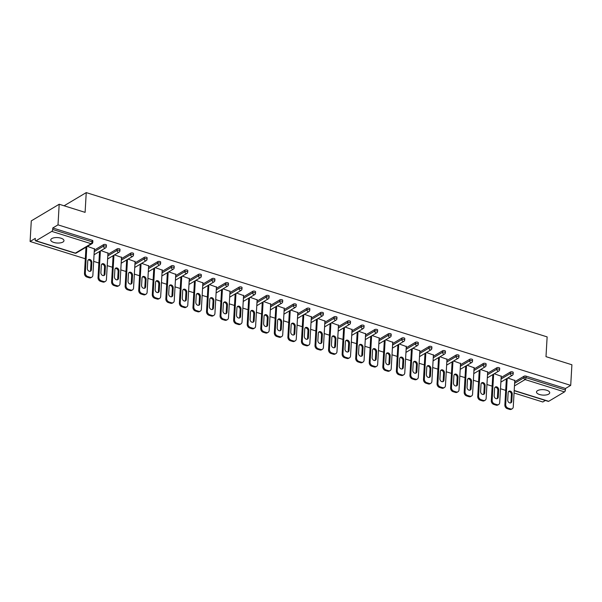 <?xml version="1.0" encoding="UTF-8"?>
<svg xmlns="http://www.w3.org/2000/svg" width="602" height="602" viewBox="0 0 602 602"><rect width="100%" height="100%" fill="white"/><g stroke="black" fill="none" stroke-linecap="round" stroke-linejoin="round"><path stroke-width="0.9" d="M53.789 242.433A6.622 2.724 -176.7 0 0 60.456 242.869A6.622 2.724 -176.7 0 0 63.97 240.687A6.622 2.724 -176.7 0 0 60.93 238.181A6.622 2.724 -176.7 0 0 54.255 237.745A6.622 2.724 -176.7 0 0 50.749 239.927A6.622 2.724 -176.7 0 0 53.789 242.433M539.543 394.513A6.622 2.724 -176.7 0 0 546.217 394.942A6.622 2.724 -176.7 0 0 549.724 392.767A6.622 2.724 -176.7 0 0 546.691 390.254A6.622 2.724 -176.7 0 0 540.017 389.825A6.622 2.724 -176.7 0 0 536.51 392A6.622 2.724 -176.7 0 0 539.543 394.513M30.1 241.485L35.315 238.369L35.232 239.882A1.55 0.737 -72.6 0 0 35.608 240.86A1.55 0.737 -72.6 0 0 35.985 240.792L51.78 231.386A1.55 0.737 -72.6 0 0 52.698 229.475L52.788 227.97L58.003 224.862L59.192 204.251L31.289 220.874L30.1 241.485L85.318 258.77M93.671 261.381L98.879 263.014M107.231 265.632L112.439 267.258M120.791 269.877L125.999 271.502M134.351 274.121L139.559 275.746M147.919 278.365L153.119 279.998M161.479 282.609L166.679 284.242M175.039 286.861L180.239 288.486M188.599 291.105L193.799 292.73M202.159 295.349L207.366 296.974M215.719 299.593L220.926 301.226M229.279 303.837L234.487 305.47M242.839 308.089L248.047 309.714M256.399 312.333L261.607 313.958M269.967 316.577L275.167 318.202M283.527 320.821L288.727 322.454M297.087 325.065L302.287 326.698M310.647 329.317L315.854 330.942M324.207 333.561L329.414 335.186M337.767 337.805L342.974 339.43M351.327 342.049L356.534 343.682M364.887 346.293L370.095 347.926M378.455 350.537L383.655 352.17M392.015 354.789L397.215 356.414M405.575 359.033L410.775 360.658M419.135 363.277L424.335 364.91M432.695 367.521L437.902 369.154M446.255 371.765L451.462 373.398M459.815 376.017L465.022 377.642M473.375 380.261L478.582 381.886M486.935 384.505L492.143 386.138M500.503 388.749L505.703 390.382M514.063 392.993L542.808 401.993L545.389 400.458M59.192 204.251L85.1 212.363L86.236 192.602L64.098 205.786M86.236 192.602L547.135 336.894L545.991 356.655L571.9 364.767L570.711 385.378L565.496 388.486L526.118 376.152L526.028 377.657L565.406 389.991L565.496 388.486M565.406 389.991A1.55 0.737 107.4 0 1 564.488 391.902L548.693 401.308A1.55 0.737 107.4 0 1 548.309 401.376L514.191 390.698M58.003 224.862L570.711 385.378M507.825 377.988L514.778 380.494M52.788 227.97L92.166 240.296A1.55 0.64 3.3 0 1 92.881 240.883L92.791 242.388A1.55 0.64 3.3 0 0 92.076 241.801L92.166 240.296M514.71 381.766L523.973 376.242A1.55 0.64 3.3 0 1 526.118 376.152M94.318 250.154L103.582 244.63A1.55 0.64 3.3 0 1 105.726 244.54A1.55 0.64 3.3 0 1 106.441 245.127L106.351 246.639A1.55 0.64 3.3 0 0 105.636 246.045A1.55 0.64 -176.7 0 0 103.499 246.135L103.582 244.63M107.878 254.398L117.149 248.882A1.55 0.64 3.3 0 1 119.286 248.792A1.55 0.64 3.3 0 1 120.001 249.378L119.911 250.883A1.55 0.64 3.3 0 0 119.204 250.297A1.55 0.64 -176.7 0 0 117.059 250.387L117.149 248.882M121.438 258.642L130.709 253.126A1.55 0.64 3.3 0 1 132.846 253.036A1.55 0.64 3.3 0 1 133.561 253.623L133.471 255.128A1.55 0.64 3.3 0 0 132.764 254.541A1.55 0.64 -176.7 0 0 130.619 254.631L130.709 253.126M135.006 262.886L144.269 257.37A1.55 0.64 3.3 0 1 146.406 257.28A1.55 0.64 3.3 0 1 147.121 257.867L147.031 259.372A1.55 0.64 3.3 0 0 146.324 258.785A1.55 0.64 -176.7 0 0 144.179 258.875L144.269 257.37M148.566 267.137L157.829 261.614A1.55 0.64 3.3 0 1 159.966 261.524A1.55 0.64 3.3 0 1 160.681 262.111L160.599 263.616A1.55 0.64 3.3 0 0 159.884 263.029A1.55 0.64 -176.7 0 0 157.739 263.119L157.829 261.614M162.126 271.382L171.389 265.858A1.55 0.64 3.3 0 1 173.534 265.768A1.55 0.64 3.3 0 1 174.241 266.355L174.159 267.867A1.55 0.64 3.3 0 0 173.444 267.273A1.55 0.64 -176.7 0 0 171.307 267.363L171.389 265.858M175.686 275.626L184.949 270.11A1.55 0.64 3.3 0 1 187.094 270.02A1.55 0.64 3.3 0 1 187.801 270.607L187.719 272.112A1.55 0.64 3.3 0 0 187.004 271.525A1.55 0.64 -176.7 0 0 184.867 271.615L184.949 270.11M189.246 279.87L198.51 274.354A1.55 0.64 3.3 0 1 200.654 274.264A1.55 0.64 3.3 0 1 201.361 274.851L201.279 276.356A1.55 0.64 3.3 0 0 200.564 275.769A1.55 0.64 -176.7 0 0 198.427 275.859L198.51 274.354M202.806 284.114L212.07 278.598A1.55 0.64 3.3 0 1 214.214 278.508A1.55 0.64 3.3 0 1 214.929 279.095L214.839 280.6A1.55 0.64 3.3 0 0 214.124 280.013A1.55 0.64 -176.7 0 0 211.987 280.103L212.07 278.598M216.366 288.358L225.637 282.842A1.55 0.64 3.3 0 1 227.774 282.752A1.55 0.64 3.3 0 1 228.489 283.339L228.399 284.844A1.55 0.64 3.3 0 0 227.691 284.257A1.55 0.64 -176.7 0 0 225.547 284.347L225.637 282.842M229.926 292.61L239.197 287.086A1.55 0.64 3.3 0 1 241.334 286.996A1.55 0.64 3.3 0 1 242.049 287.583L241.959 289.088A1.55 0.64 3.3 0 0 241.251 288.501A1.55 0.64 -176.7 0 0 239.107 288.591L239.197 287.086M243.486 296.854L252.757 291.33A1.55 0.64 3.3 0 1 254.894 291.24A1.55 0.64 3.3 0 1 255.609 291.835L255.519 293.34A1.55 0.64 3.3 0 0 254.812 292.753A1.55 0.64 -176.7 0 0 252.667 292.843L252.757 291.33M257.054 301.098L266.317 295.582A1.55 0.64 3.3 0 1 268.454 295.492A1.55 0.64 3.3 0 1 269.169 296.079L269.079 297.584A1.55 0.64 3.3 0 0 268.372 296.997A1.55 0.64 -176.7 0 0 266.227 297.087L266.317 295.582M270.614 305.342L279.877 299.826A1.55 0.64 3.3 0 1 282.022 299.736A1.55 0.64 3.3 0 1 282.729 300.323L282.647 301.828A1.55 0.64 3.3 0 0 281.932 301.241A1.55 0.64 -176.7 0 0 279.787 301.331L279.877 299.826M284.174 309.586L293.437 304.07A1.55 0.64 3.3 0 1 295.582 303.98A1.55 0.64 3.3 0 1 296.289 304.567L296.207 306.072A1.55 0.64 3.3 0 0 295.492 305.485A1.55 0.64 -176.7 0 0 293.355 305.575L293.437 304.07M297.734 313.838L306.997 308.314A1.55 0.64 3.3 0 1 309.142 308.224A1.55 0.64 3.3 0 1 309.849 308.811L309.767 310.316A1.55 0.64 3.3 0 0 309.052 309.729A1.55 0.64 -176.7 0 0 306.915 309.819L306.997 308.314M311.294 318.082L320.557 312.558A1.55 0.64 3.3 0 1 322.702 312.468A1.55 0.64 3.3 0 1 323.409 313.063L323.327 314.568A1.55 0.64 3.3 0 0 322.612 313.981A1.55 0.64 -176.7 0 0 320.475 314.071L320.557 312.558M324.854 322.326L334.118 316.81A1.55 0.64 3.3 0 1 336.262 316.72A1.55 0.64 3.3 0 1 336.977 317.307L336.887 318.812A1.55 0.64 3.3 0 0 336.172 318.225A1.55 0.64 -176.7 0 0 334.035 318.315L334.118 316.81M338.414 326.57L347.685 321.054A1.55 0.64 3.3 0 1 349.822 320.964A1.55 0.64 3.3 0 1 350.537 321.551L350.447 323.056A1.55 0.64 3.3 0 0 349.739 322.469A1.55 0.64 -176.7 0 0 347.595 322.559L347.685 321.054M351.974 330.814L361.245 325.298A1.55 0.64 3.3 0 1 363.382 325.208A1.55 0.64 3.3 0 1 364.097 325.795L364.007 327.3A1.55 0.64 3.3 0 0 363.299 326.713A1.55 0.64 -176.7 0 0 361.155 326.803L361.245 325.298M365.534 335.066L374.805 329.542A1.55 0.64 3.3 0 1 376.942 329.452A1.55 0.64 3.3 0 1 377.657 330.039L377.567 331.544A1.55 0.64 3.3 0 0 376.86 330.957A1.55 0.64 -176.7 0 0 374.715 331.047L374.805 329.542M379.102 339.31L388.365 333.786A1.55 0.64 3.3 0 1 390.502 333.696A1.55 0.64 3.3 0 1 391.217 334.291L391.134 335.796A1.55 0.64 3.3 0 0 390.42 335.209A1.55 0.64 -176.7 0 0 388.275 335.299L388.365 333.786M392.662 343.554L401.925 338.038A1.55 0.64 3.3 0 1 404.07 337.948A1.55 0.64 3.3 0 1 404.777 338.535L404.694 340.04A1.55 0.64 3.3 0 0 403.98 339.453A1.55 0.64 -176.7 0 0 401.835 339.543L401.925 338.038M406.222 347.798L415.485 342.282A1.55 0.64 3.3 0 1 417.63 342.192A1.55 0.64 3.3 0 1 418.337 342.779L418.255 344.284A1.55 0.64 3.3 0 0 417.54 343.697A1.55 0.64 -176.7 0 0 415.403 343.787L415.485 342.282M419.782 352.042L429.045 346.526A1.55 0.64 3.3 0 1 431.19 346.436A1.55 0.64 3.3 0 1 431.897 347.023L431.815 348.528A1.55 0.64 3.3 0 0 431.1 347.941A1.55 0.64 -176.7 0 0 428.963 348.031L429.045 346.526M433.342 356.294L442.605 350.77A1.55 0.64 3.3 0 1 444.75 350.68A1.55 0.64 3.3 0 1 445.457 351.267L445.375 352.772A1.55 0.64 3.3 0 0 444.66 352.185A1.55 0.64 -176.7 0 0 442.523 352.275L442.605 350.77M446.902 360.538L456.166 355.014A1.55 0.64 3.3 0 1 458.31 354.924A1.55 0.64 3.3 0 1 459.025 355.519L458.935 357.024A1.55 0.64 3.3 0 0 458.22 356.429A1.55 0.64 -176.7 0 0 456.083 356.527L456.166 355.014M460.462 364.782L469.733 359.266A1.55 0.64 3.3 0 1 471.87 359.176A1.55 0.64 3.3 0 1 472.585 359.763L472.495 361.268A1.55 0.64 3.3 0 0 471.787 360.681A1.55 0.64 -176.7 0 0 469.643 360.771L469.733 359.266M474.022 369.026L483.293 363.51A1.55 0.64 3.3 0 1 485.43 363.42A1.55 0.64 3.3 0 1 486.145 364.007L486.055 365.512A1.55 0.64 3.3 0 0 485.347 364.925A1.55 0.64 -176.7 0 0 483.203 365.015L483.293 363.51M487.59 373.27L496.853 367.754A1.55 0.64 3.3 0 1 498.99 367.664A1.55 0.64 3.3 0 1 499.705 368.251L499.615 369.756A1.55 0.64 3.3 0 0 498.907 369.169A1.55 0.64 -176.7 0 0 496.763 369.259L496.853 367.754M501.15 377.522L510.413 371.998A1.55 0.64 3.3 0 1 512.55 371.908A1.55 0.64 3.3 0 1 513.265 372.495L513.182 374A1.55 0.64 3.3 0 0 512.468 373.413A1.55 0.64 -176.7 0 0 510.323 373.503L510.413 371.998M501.218 376.25L494.265 373.737M487.658 372.006L480.705 369.493M474.098 367.762L467.144 365.248M460.538 363.518L453.584 361.004M446.977 359.266L440.024 356.76M433.417 355.022L426.457 352.509M419.857 350.778L412.897 348.265M406.297 346.534L399.337 344.02M392.73 342.29L385.777 339.776M379.17 338.038L372.217 335.532M365.61 333.794L358.657 331.288M352.05 329.55L345.096 327.036M338.49 325.306L331.536 322.792M324.929 321.062L317.976 318.548M311.369 316.81L304.409 314.304M297.809 312.566L290.849 310.06M284.249 308.322L277.289 305.808M270.682 304.078L263.729 301.564M257.122 299.834L250.169 297.32M243.562 295.582L236.609 293.076M230.002 291.338L223.049 288.832M216.442 287.094L209.488 284.58M202.882 282.85L195.921 280.336M189.321 278.606L182.361 276.092M175.761 274.354L168.801 271.848M162.194 270.11L155.241 267.604M148.634 265.866L141.681 263.352M135.074 261.622L128.121 259.108M121.514 257.378L114.561 254.864M107.954 253.126L101.001 250.62M94.394 248.882L87.441 246.376M510.488 408.901L508.141 408.164L507.305 408.668L509.653 409.398L510.488 408.901A3.1 2.416 59.2 0 0 512.242 408.743A3.1 2.416 59.2 0 0 513.258 406.892L514.8 380.171M507.305 408.668A3.1 2.416 -120.8 0 1 504.86 405.026L505.695 404.529L507.208 378.357M505.695 404.529A3.1 2.416 59.2 0 0 508.141 408.164M512.234 393.979A2.431 1.889 59.2 0 0 511.151 391.586A2.431 1.889 59.2 0 0 508.946 391.247A2.431 1.889 59.2 0 0 508.148 392.7L507.727 400.037A2.431 1.889 59.2 0 0 508.803 402.422A2.431 1.889 59.2 0 0 511.015 402.761A2.431 1.889 59.2 0 0 511.813 401.316L512.234 393.979L511.399 394.476A2.431 1.889 59.2 0 0 508.57 391.563M512.242 408.743L511.399 409.24A3.1 2.416 -120.8 0 1 509.653 409.398M504.86 405.026L506.365 378.854M510.549 402.941A2.431 1.889 59.2 0 0 510.97 401.812L511.399 394.476M496.928 404.657L494.581 403.919L493.745 404.416L496.093 405.154L496.928 404.657A3.1 2.416 59.2 0 0 498.682 404.499A3.1 2.416 59.2 0 0 499.698 402.648L501.24 375.926M493.745 404.416A3.1 2.416 -120.8 0 1 491.3 400.781L492.135 400.277L493.648 374.113M492.135 400.277A3.1 2.416 59.2 0 0 494.581 403.919M498.674 389.727A2.431 1.889 59.2 0 0 497.591 387.342A2.431 1.889 59.2 0 0 495.386 387.003A2.431 1.889 59.2 0 0 494.588 388.448L494.167 395.792A2.431 1.889 59.2 0 0 495.243 398.178A2.431 1.889 59.2 0 0 497.448 398.516A2.431 1.889 59.2 0 0 498.253 397.072L498.674 389.727L497.839 390.231A2.431 1.889 59.2 0 0 495.01 387.319M498.682 404.499L497.839 404.995A3.1 2.416 -120.8 0 1 496.093 405.154M491.3 400.781L492.805 374.61M496.989 398.697A2.431 1.889 59.2 0 0 497.41 397.568L497.839 390.231M483.368 400.413L481.021 399.675L480.185 400.172L482.533 400.909L483.368 400.413A3.1 2.416 59.2 0 0 485.114 400.255A3.1 2.416 59.2 0 0 486.138 398.404L487.68 371.675M480.185 400.172A3.1 2.416 -120.8 0 1 477.74 396.537L478.575 396.033L480.08 369.861M478.575 396.033A3.1 2.416 59.2 0 0 481.021 399.675M485.114 385.483A2.431 1.889 59.2 0 0 484.031 383.098A2.431 1.889 59.2 0 0 481.826 382.759A2.431 1.889 59.2 0 0 481.028 384.204L480.607 391.548A2.431 1.889 59.2 0 0 481.683 393.934A2.431 1.889 59.2 0 0 483.888 394.272A2.431 1.889 59.2 0 0 484.685 392.828L485.114 385.483L484.271 385.98A2.431 1.889 59.2 0 0 481.449 383.075M485.114 400.255L484.279 400.751A3.1 2.416 -120.8 0 1 482.533 400.909M477.74 396.537L479.245 370.365M483.429 394.453A2.431 1.889 59.2 0 0 483.85 393.324L484.271 385.98M469.808 396.161L467.461 395.431L466.618 395.928L468.966 396.665L469.808 396.161A3.1 2.416 59.2 0 0 471.554 396.011A3.1 2.416 59.2 0 0 472.578 394.159L474.12 367.431M466.618 395.928A3.1 2.416 -120.8 0 1 464.18 392.286L465.015 391.789L466.52 365.617M465.015 391.789A3.1 2.416 59.2 0 0 467.461 395.431M471.554 381.239A2.431 1.889 59.2 0 0 470.471 378.854A2.431 1.889 59.2 0 0 468.266 378.507A2.431 1.889 59.2 0 0 467.468 379.96L467.039 387.297A2.431 1.889 59.2 0 0 468.123 389.69A2.431 1.889 59.2 0 0 470.328 390.028A2.431 1.889 59.2 0 0 471.125 388.576L471.554 381.239L470.711 381.736A2.431 1.889 59.2 0 0 467.889 378.831M471.554 396.011L470.719 396.507A3.1 2.416 -120.8 0 1 468.966 396.665M464.18 392.286L465.685 366.114M469.869 390.209A2.431 1.889 59.2 0 0 470.29 389.08L470.711 381.736M456.248 391.917L453.9 391.187L453.058 391.684L455.405 392.414L456.248 391.917A3.1 2.416 59.2 0 0 457.994 391.759A3.1 2.416 59.2 0 0 459.017 389.915L460.56 363.187M453.058 391.684A3.1 2.416 -120.8 0 1 450.612 388.042L451.455 387.545L452.96 361.373M451.455 387.545A3.1 2.416 59.2 0 0 453.9 391.187M457.994 376.995A2.431 1.889 59.2 0 0 456.91 374.61A2.431 1.889 59.2 0 0 454.706 374.263A2.431 1.889 59.2 0 0 453.908 375.716L453.479 383.053A2.431 1.889 59.2 0 0 454.563 385.438A2.431 1.889 59.2 0 0 456.767 385.784A2.431 1.889 59.2 0 0 457.565 384.332L457.994 376.995L457.151 377.492A2.431 1.889 59.2 0 0 454.329 374.587M457.994 391.759L457.159 392.263A3.1 2.416 -120.8 0 1 455.405 392.414M450.612 388.042L452.125 361.87M456.308 385.957A2.431 1.889 59.2 0 0 456.73 384.828L457.151 377.492M442.681 387.673L440.34 386.935L439.498 387.44L441.845 388.17L442.681 387.673A3.1 2.416 59.2 0 0 444.434 387.515A3.1 2.416 59.2 0 0 445.457 385.664L446.993 358.942M439.498 387.44A3.1 2.416 -120.8 0 1 437.052 383.798L437.895 383.301L439.4 357.129M437.895 383.301A3.1 2.416 59.2 0 0 440.34 386.935M444.426 372.751A2.431 1.889 59.2 0 0 443.35 370.358A2.431 1.889 59.2 0 0 441.146 370.019A2.431 1.889 59.2 0 0 440.34 371.472L439.919 378.808A2.431 1.889 59.2 0 0 441.003 381.194A2.431 1.889 59.2 0 0 443.207 381.54A2.431 1.889 59.2 0 0 444.005 380.088L444.426 372.751L443.591 373.248A2.431 1.889 59.2 0 0 440.769 370.343M444.434 387.515L443.599 388.012A3.1 2.416 -120.8 0 1 441.845 388.17M437.052 383.798L438.565 357.626M442.748 381.713A2.431 1.889 59.2 0 0 443.17 380.584L443.591 373.248M429.121 383.429L426.773 382.691L425.938 383.188L428.285 383.925L429.121 383.429A3.1 2.416 59.2 0 0 430.874 383.271A3.1 2.416 59.2 0 0 431.89 381.42L433.432 354.698M425.938 383.188A3.1 2.416 -120.8 0 1 423.492 379.553L424.327 379.049L425.84 352.885M424.327 379.049A3.1 2.416 59.2 0 0 426.773 382.691M430.866 368.499A2.431 1.889 59.2 0 0 429.79 366.114A2.431 1.889 59.2 0 0 427.578 365.775A2.431 1.889 59.2 0 0 426.78 367.22L426.359 374.564A2.431 1.889 59.2 0 0 427.443 376.95A2.431 1.889 59.2 0 0 429.647 377.288A2.431 1.889 59.2 0 0 430.445 375.844L430.866 368.499L430.031 369.003A2.431 1.889 59.2 0 0 427.202 366.091M430.874 383.271L430.039 383.767A3.1 2.416 -120.8 0 1 428.285 383.925M423.492 379.553L425.004 353.382M429.188 377.469A2.431 1.889 59.2 0 0 429.61 376.34L430.031 369.003M415.561 379.185L413.213 378.447L412.378 378.944L414.725 379.681L415.561 379.185A3.1 2.416 59.2 0 0 417.314 379.027A3.1 2.416 59.2 0 0 418.33 377.176L419.872 350.447M412.378 378.944A3.1 2.416 -120.8 0 1 409.932 375.309L410.767 374.805L412.28 348.633M410.767 374.805A3.1 2.416 59.2 0 0 413.213 378.447M417.306 364.255A2.431 1.889 59.2 0 0 416.23 361.87A2.431 1.889 59.2 0 0 414.018 361.531A2.431 1.889 59.2 0 0 413.22 362.976L412.799 370.32A2.431 1.889 59.2 0 0 413.875 372.706A2.431 1.889 59.2 0 0 416.087 373.044A2.431 1.889 59.2 0 0 416.885 371.6L417.306 364.255L416.471 364.752A2.431 1.889 59.2 0 0 413.642 361.847M417.314 379.027L416.479 379.523A3.1 2.416 -120.8 0 1 414.725 379.681M409.932 375.309L411.444 349.137M415.628 373.225A2.431 1.889 59.2 0 0 416.05 372.096L416.471 364.752M402.001 374.933L399.653 374.203L398.817 374.7L401.165 375.437L402.001 374.933A3.1 2.416 59.2 0 0 403.754 374.783A3.1 2.416 59.2 0 0 404.77 372.931L406.312 346.203M398.817 374.7A3.1 2.416 -120.8 0 1 396.372 371.058L397.207 370.561L398.72 344.389M397.207 370.561A3.1 2.416 59.2 0 0 399.653 374.203M403.746 360.011A2.431 1.889 59.2 0 0 402.67 357.626A2.431 1.889 59.2 0 0 400.458 357.279A2.431 1.889 59.2 0 0 399.66 358.732L399.239 366.069A2.431 1.889 59.2 0 0 400.315 368.462A2.431 1.889 59.2 0 0 402.527 368.8A2.431 1.889 59.2 0 0 403.325 367.348L403.746 360.011L402.911 360.508A2.431 1.889 59.2 0 0 400.082 357.603M403.754 374.783L402.911 375.279A3.1 2.416 -120.8 0 1 401.165 375.437M396.372 371.058L397.884 344.886M402.061 368.981A2.431 1.889 59.2 0 0 402.49 367.852L402.911 360.508M388.44 370.689L386.093 369.959L385.257 370.456L387.605 371.186L388.44 370.689A3.1 2.416 59.2 0 0 390.194 370.531A3.1 2.416 59.2 0 0 391.21 368.687L392.752 341.959M385.257 370.456A3.1 2.416 -120.8 0 1 382.812 366.814L383.647 366.317L385.16 340.145M383.647 366.317A3.1 2.416 59.2 0 0 386.093 369.959M390.186 355.767A2.431 1.889 59.2 0 0 389.103 353.382A2.431 1.889 59.2 0 0 386.898 353.035A2.431 1.889 59.2 0 0 386.1 354.488L385.679 361.825A2.431 1.889 59.2 0 0 386.755 364.21A2.431 1.889 59.2 0 0 388.967 364.556A2.431 1.889 59.2 0 0 389.765 363.104L390.186 355.767L389.351 356.264A2.431 1.889 59.2 0 0 386.522 353.359M390.194 370.531L389.351 371.035A3.1 2.416 -120.8 0 1 387.605 371.186M382.812 366.814L384.317 340.642M388.501 364.737A2.431 1.889 59.2 0 0 388.922 363.6L389.351 356.264M374.88 366.445L372.533 365.707L371.697 366.212L374.045 366.942L374.88 366.445A3.1 2.416 59.2 0 0 376.634 366.287A3.1 2.416 59.2 0 0 377.65 364.436L379.192 337.714M371.697 366.212A3.1 2.416 -120.8 0 1 369.252 362.57L370.087 362.073L371.6 335.901M370.087 362.073A3.1 2.416 59.2 0 0 372.533 365.707M376.626 351.523A2.431 1.889 59.2 0 0 375.543 349.13A2.431 1.889 59.2 0 0 373.338 348.791A2.431 1.889 59.2 0 0 372.54 350.244L372.119 357.58A2.431 1.889 59.2 0 0 373.195 359.966A2.431 1.889 59.2 0 0 375.4 360.312A2.431 1.889 59.2 0 0 376.205 358.86L376.626 351.523L375.791 352.019A2.431 1.889 59.2 0 0 372.962 349.115M376.634 366.287L375.791 366.784A3.1 2.416 -120.8 0 1 374.045 366.942M369.252 362.57L370.757 336.398M374.941 360.485A2.431 1.889 59.2 0 0 375.362 359.356L375.791 352.019M361.32 362.201L358.973 361.463L358.137 361.96L360.478 362.697L361.32 362.201A3.1 2.416 59.2 0 0 363.066 362.043A3.1 2.416 59.2 0 0 364.09 360.192L365.632 333.47M358.137 361.96A3.1 2.416 -120.8 0 1 355.692 358.325L356.527 357.829L358.032 331.657M356.527 357.829A3.1 2.416 59.2 0 0 358.973 361.463M363.066 347.271A2.431 1.889 59.2 0 0 361.983 344.886A2.431 1.889 59.2 0 0 359.778 344.547A2.431 1.889 59.2 0 0 358.98 345.992L358.559 353.336A2.431 1.889 59.2 0 0 359.635 355.722A2.431 1.889 59.2 0 0 361.84 356.06A2.431 1.889 59.2 0 0 362.637 354.616L363.066 347.271L362.223 347.775A2.431 1.889 59.2 0 0 359.402 344.863M363.066 362.043L362.231 362.539A3.1 2.416 -120.8 0 1 360.478 362.697M355.692 358.325L357.197 332.153M361.381 356.241A2.431 1.889 59.2 0 0 361.802 355.112L362.223 347.775M347.76 357.957L345.413 357.219L344.57 357.716L346.918 358.453L347.76 357.957A3.1 2.416 59.2 0 0 349.506 357.799A3.1 2.416 59.2 0 0 350.53 355.948L352.072 329.219M344.57 357.716A3.1 2.416 -120.8 0 1 342.132 354.081L342.967 353.577L344.472 327.405M342.967 353.577A3.1 2.416 59.2 0 0 345.413 357.219M349.506 343.027A2.431 1.889 59.2 0 0 348.423 340.642A2.431 1.889 59.2 0 0 346.218 340.303A2.431 1.889 59.2 0 0 345.42 341.748L344.991 349.092A2.431 1.889 59.2 0 0 346.075 351.478A2.431 1.889 59.2 0 0 348.28 351.816A2.431 1.889 59.2 0 0 349.077 350.372L349.506 343.027L348.663 343.524A2.431 1.889 59.2 0 0 345.841 340.619M349.506 357.799L348.671 358.295A3.1 2.416 -120.8 0 1 346.918 358.453M342.132 354.081L343.637 327.909M347.821 351.997A2.431 1.889 59.2 0 0 348.242 350.868L348.663 343.524M334.2 353.705L331.852 352.975L331.01 353.472L333.357 354.209L334.2 353.705A3.1 2.416 59.2 0 0 335.946 353.555A3.1 2.416 59.2 0 0 336.969 351.703L338.505 324.975M331.01 353.472A3.1 2.416 -120.8 0 1 328.564 349.83L329.407 349.333L330.912 323.161M329.407 349.333A3.1 2.416 59.2 0 0 331.852 352.975M335.939 338.783A2.431 1.889 59.2 0 0 334.862 336.398A2.431 1.889 59.2 0 0 332.658 336.051A2.431 1.889 59.2 0 0 331.86 337.504L331.431 344.841A2.431 1.889 59.2 0 0 332.515 347.234A2.431 1.889 59.2 0 0 334.72 347.572A2.431 1.889 59.2 0 0 335.517 346.12L335.939 338.783L335.103 339.28A2.431 1.889 59.2 0 0 332.281 336.375M335.946 353.555L335.111 354.051A3.1 2.416 -120.8 0 1 333.357 354.209M328.564 349.83L330.077 323.658M334.26 347.753A2.431 1.889 59.2 0 0 334.682 346.624L335.103 339.28M320.633 349.461L318.285 348.731L317.45 349.228L319.797 349.958L320.633 349.461A3.1 2.416 59.2 0 0 322.386 349.303A3.1 2.416 59.2 0 0 323.409 347.459L324.945 320.731M317.45 349.228A3.1 2.416 -120.8 0 1 315.004 345.586L315.847 345.089L317.352 318.917M315.847 345.089A3.1 2.416 59.2 0 0 318.285 348.731M322.379 334.539A2.431 1.889 59.2 0 0 321.302 332.153A2.431 1.889 59.2 0 0 319.098 331.807A2.431 1.889 59.2 0 0 318.292 333.26L317.871 340.597A2.431 1.889 59.2 0 0 318.955 342.982A2.431 1.889 59.2 0 0 321.159 343.328A2.431 1.889 59.2 0 0 321.957 341.876L322.379 334.539L321.543 335.036A2.431 1.889 59.2 0 0 318.721 332.131M322.386 349.303L321.551 349.807A3.1 2.416 -120.8 0 1 319.797 349.958M315.004 345.586L316.517 319.414M320.7 343.509A2.431 1.889 59.2 0 0 321.122 342.372L321.543 335.036M307.073 345.217L304.725 344.479L303.89 344.984L306.237 345.714L307.073 345.217A3.1 2.416 59.2 0 0 308.826 345.059A3.1 2.416 59.2 0 0 309.842 343.208L311.385 316.486M303.89 344.984A3.1 2.416 -120.8 0 1 301.444 341.342L302.279 340.845L303.792 314.673M302.279 340.845A3.1 2.416 59.2 0 0 304.725 344.479M308.818 330.295A2.431 1.889 59.2 0 0 307.742 327.902A2.431 1.889 59.2 0 0 305.53 327.563A2.431 1.889 59.2 0 0 304.732 329.016L304.311 336.352A2.431 1.889 59.2 0 0 305.395 338.738A2.431 1.889 59.2 0 0 307.599 339.084A2.431 1.889 59.2 0 0 308.397 337.632L308.818 330.295L307.983 330.791A2.431 1.889 59.2 0 0 305.154 327.887M308.826 345.059L307.991 345.556A3.1 2.416 -120.8 0 1 306.237 345.714M301.444 341.342L302.957 315.17M307.14 339.257A2.431 1.889 59.2 0 0 307.562 338.128L307.983 330.791M293.513 340.973L291.165 340.235L290.33 340.732L292.677 341.469L293.513 340.973A3.1 2.416 59.2 0 0 295.266 340.815A3.1 2.416 59.2 0 0 296.282 338.964L297.824 312.242M290.33 340.732A3.1 2.416 -120.8 0 1 287.884 337.097L288.719 336.601L290.232 310.429M288.719 336.601A3.1 2.416 59.2 0 0 291.165 340.235M295.258 326.043A2.431 1.889 59.2 0 0 294.182 323.658A2.431 1.889 59.2 0 0 291.97 323.319A2.431 1.889 59.2 0 0 291.172 324.764L290.751 332.108A2.431 1.889 59.2 0 0 291.827 334.494A2.431 1.889 59.2 0 0 294.039 334.832A2.431 1.889 59.2 0 0 294.837 333.388L295.258 326.043L294.423 326.547A2.431 1.889 59.2 0 0 291.594 323.635M295.266 340.815L294.431 341.311A3.1 2.416 -120.8 0 1 292.677 341.469M287.884 337.097L289.396 310.925M293.58 335.013A2.431 1.889 59.2 0 0 294.002 333.884L294.423 326.547M279.953 336.729L277.605 335.991L276.769 336.488L279.117 337.225L279.953 336.729A3.1 2.416 59.2 0 0 281.706 336.571A3.1 2.416 59.2 0 0 282.722 334.72L284.264 307.991M276.769 336.488A3.1 2.416 -120.8 0 1 274.324 332.853L275.159 332.349L276.672 306.177M275.159 332.349A3.1 2.416 59.2 0 0 277.605 335.991M281.698 321.799A2.431 1.889 59.2 0 0 280.622 319.414A2.431 1.889 59.2 0 0 278.41 319.075A2.431 1.889 59.2 0 0 277.612 320.52L277.191 327.864A2.431 1.889 59.2 0 0 278.267 330.25A2.431 1.889 59.2 0 0 280.479 330.588A2.431 1.889 59.2 0 0 281.277 329.143L281.698 321.799L280.863 322.296A2.431 1.889 59.2 0 0 278.034 319.391M281.706 336.571L280.863 337.067A3.1 2.416 -120.8 0 1 279.117 337.225M274.324 332.853L275.829 306.681M280.013 330.769A2.431 1.889 59.2 0 0 280.442 329.64L280.863 322.296M266.393 332.477L264.045 331.747L263.209 332.244L265.557 332.981L266.393 332.477A3.1 2.416 59.2 0 0 268.146 332.327A3.1 2.416 59.2 0 0 269.162 330.475L270.704 303.747M263.209 332.244A3.1 2.416 -120.8 0 1 260.764 328.602L261.599 328.105L263.112 301.933M261.599 328.105A3.1 2.416 59.2 0 0 264.045 331.747M268.138 317.555A2.431 1.889 59.2 0 0 267.055 315.17A2.431 1.889 59.2 0 0 264.85 314.823A2.431 1.889 59.2 0 0 264.052 316.276L263.631 323.613A2.431 1.889 59.2 0 0 264.707 326.006A2.431 1.889 59.2 0 0 266.912 326.344A2.431 1.889 59.2 0 0 267.717 324.892L268.138 317.555L267.303 318.052A2.431 1.889 59.2 0 0 264.474 315.147M268.146 332.327L267.303 332.823A3.1 2.416 -120.8 0 1 265.557 332.981M260.764 328.602L262.269 302.437M266.453 326.525A2.431 1.889 59.2 0 0 266.874 325.396L267.303 318.052M252.832 328.233L250.485 327.503L249.649 328L251.997 328.737L252.832 328.233A3.1 2.416 59.2 0 0 254.578 328.075A3.1 2.416 59.2 0 0 255.602 326.231L257.144 299.503M249.649 328A3.1 2.416 -120.8 0 1 247.204 324.358L248.039 323.861L249.552 297.689M248.039 323.861A3.1 2.416 59.2 0 0 250.485 327.503M254.578 313.311A2.431 1.889 59.2 0 0 253.495 310.925A2.431 1.889 59.2 0 0 251.29 310.579A2.431 1.889 59.2 0 0 250.492 312.032L250.071 319.369A2.431 1.889 59.2 0 0 251.147 321.754A2.431 1.889 59.2 0 0 253.352 322.1A2.431 1.889 59.2 0 0 254.157 320.648L254.578 313.311L253.743 313.808A2.431 1.889 59.2 0 0 250.914 310.903M254.578 328.075L253.743 328.579A3.1 2.416 -120.8 0 1 251.997 328.737M247.204 324.358L248.709 298.186M252.893 322.281A2.431 1.889 59.2 0 0 253.314 321.144L253.743 313.808M239.272 323.989L236.925 323.251L236.089 323.756L238.43 324.486L239.272 323.989A3.1 2.416 59.2 0 0 241.018 323.831A3.1 2.416 59.2 0 0 242.042 321.98L243.584 295.258M236.089 323.756A3.1 2.416 -120.8 0 1 233.644 320.113L234.479 319.617L235.984 293.445M234.479 319.617A3.1 2.416 59.2 0 0 236.925 323.251M241.018 309.067A2.431 1.889 59.2 0 0 239.935 306.674A2.431 1.889 59.2 0 0 237.73 306.335A2.431 1.889 59.2 0 0 236.932 307.788L236.503 315.124A2.431 1.889 59.2 0 0 237.587 317.51A2.431 1.889 59.2 0 0 239.792 317.856A2.431 1.889 59.2 0 0 240.589 316.404L241.018 309.067L240.175 309.563A2.431 1.889 59.2 0 0 237.354 306.659M241.018 323.831L240.183 324.327A3.1 2.416 -120.8 0 1 238.43 324.486M233.644 320.113L235.149 293.942M239.333 318.029A2.431 1.889 59.2 0 0 239.754 316.9L240.175 309.563M225.712 319.745L223.365 319.007L222.522 319.504L224.87 320.241L225.712 319.745A3.1 2.416 59.2 0 0 227.458 319.587A3.1 2.416 59.2 0 0 228.482 317.736L230.024 291.014M222.522 319.504A3.1 2.416 -120.8 0 1 220.076 315.869L220.919 315.373L222.424 289.201M220.919 315.373A3.1 2.416 59.2 0 0 223.365 319.007M227.458 304.815A2.431 1.889 59.2 0 0 226.375 302.43A2.431 1.889 59.2 0 0 224.17 302.091A2.431 1.889 59.2 0 0 223.372 303.536L222.943 310.88A2.431 1.889 59.2 0 0 224.027 313.266A2.431 1.889 59.2 0 0 226.232 313.604A2.431 1.889 59.2 0 0 227.029 312.16L227.458 304.815L226.615 305.319A2.431 1.889 59.2 0 0 223.793 302.407M227.458 319.587L226.623 320.083A3.1 2.416 -120.8 0 1 224.87 320.241M220.076 315.869L221.589 289.697M225.773 313.785A2.431 1.889 59.2 0 0 226.194 312.656L226.615 305.319M212.145 315.501L209.805 314.763L208.962 315.26L211.31 315.997L212.145 315.501A3.1 2.416 59.2 0 0 213.898 315.343A3.1 2.416 59.2 0 0 214.922 313.491L216.457 286.77M208.962 315.26A3.1 2.416 -120.8 0 1 206.516 311.625L207.359 311.121L208.864 284.949M207.359 311.121A3.1 2.416 59.2 0 0 209.805 314.763M213.891 300.571A2.431 1.889 59.2 0 0 212.815 298.186A2.431 1.889 59.2 0 0 210.61 297.847A2.431 1.889 59.2 0 0 209.805 299.292L209.383 306.636A2.431 1.889 59.2 0 0 210.467 309.022A2.431 1.889 59.2 0 0 212.672 309.36A2.431 1.889 59.2 0 0 213.469 307.915L213.891 300.571L213.055 301.068A2.431 1.889 59.2 0 0 210.233 298.163M213.898 315.343L213.063 315.839A3.1 2.416 -120.8 0 1 211.31 315.997M206.516 311.625L208.029 285.453M212.213 309.541A2.431 1.889 59.2 0 0 212.634 308.412L213.055 301.068M198.585 311.249L196.237 310.519L195.402 311.016L197.749 311.753L198.585 311.249A3.1 2.416 59.2 0 0 200.338 311.099A3.1 2.416 59.2 0 0 201.361 309.247L202.897 282.519M195.402 311.016A3.1 2.416 -120.8 0 1 192.956 307.374L193.799 306.877L195.304 280.705M193.799 306.877A3.1 2.416 59.2 0 0 196.237 310.519M200.331 296.327A2.431 1.889 59.2 0 0 199.254 293.942A2.431 1.889 59.2 0 0 197.05 293.595A2.431 1.889 59.2 0 0 196.244 295.048L195.823 302.385A2.431 1.889 59.2 0 0 196.907 304.778A2.431 1.889 59.2 0 0 199.112 305.116A2.431 1.889 59.2 0 0 199.909 303.664L200.331 296.327L199.495 296.824A2.431 1.889 59.2 0 0 196.666 293.919M200.338 311.099L199.503 311.595A3.1 2.416 -120.8 0 1 197.749 311.753M192.956 307.374L194.469 281.209M198.652 305.297A2.431 1.889 59.2 0 0 199.074 304.168L199.495 296.824M185.025 307.005L182.677 306.275L181.842 306.772L184.189 307.509L185.025 307.005A3.1 2.416 59.2 0 0 186.778 306.847A3.1 2.416 59.2 0 0 187.794 305.003L189.337 278.274M181.842 306.772A3.1 2.416 -120.8 0 1 179.396 303.13L180.231 302.633L181.744 276.461M180.231 302.633A3.1 2.416 59.2 0 0 182.677 306.275M186.77 292.083A2.431 1.889 59.2 0 0 185.694 289.697A2.431 1.889 59.2 0 0 183.482 289.351A2.431 1.889 59.2 0 0 182.684 290.804L182.263 298.14A2.431 1.889 59.2 0 0 183.339 300.526A2.431 1.889 59.2 0 0 185.551 300.872A2.431 1.889 59.2 0 0 186.349 299.42L186.77 292.083L185.935 292.58A2.431 1.889 59.2 0 0 183.106 289.675M186.778 306.847L185.943 307.351A3.1 2.416 -120.8 0 1 184.189 307.509M179.396 303.13L180.909 276.958M185.092 301.053A2.431 1.889 59.2 0 0 185.514 299.924L185.935 292.58M171.465 302.761L169.117 302.023L168.282 302.528L170.629 303.257L171.465 302.761A3.1 2.416 59.2 0 0 173.218 302.603A3.1 2.416 59.2 0 0 174.234 300.752L175.776 274.03M168.282 302.528A3.1 2.416 -120.8 0 1 165.836 298.885L166.671 298.389L168.184 272.217M166.671 298.389A3.1 2.416 59.2 0 0 169.117 302.023M173.21 287.839A2.431 1.889 59.2 0 0 172.134 285.446A2.431 1.889 59.2 0 0 169.922 285.107A2.431 1.889 59.2 0 0 169.124 286.56L168.703 293.896A2.431 1.889 59.2 0 0 169.779 296.282A2.431 1.889 59.2 0 0 171.991 296.628A2.431 1.889 59.2 0 0 172.789 295.176L173.21 287.839L172.375 288.335A2.431 1.889 59.2 0 0 169.546 285.431M173.218 302.603L172.383 303.099A3.1 2.416 -120.8 0 1 170.629 303.257M165.836 298.885L167.348 272.714M171.525 296.801A2.431 1.889 59.2 0 0 171.954 295.672L172.375 288.335M157.905 298.517L155.557 297.779L154.722 298.276L157.069 299.013L157.905 298.517A3.1 2.416 59.2 0 0 159.658 298.359A3.1 2.416 59.2 0 0 160.674 296.508L162.216 269.786M154.722 298.276A3.1 2.416 -120.8 0 1 152.276 294.641L153.111 294.145L154.624 267.973M153.111 294.145A3.1 2.416 59.2 0 0 155.557 297.779M159.65 283.587A2.431 1.889 59.2 0 0 158.574 281.202A2.431 1.889 59.2 0 0 156.362 280.863A2.431 1.889 59.2 0 0 155.564 282.308L155.143 289.652A2.431 1.889 59.2 0 0 156.219 292.038A2.431 1.889 59.2 0 0 158.431 292.376A2.431 1.889 59.2 0 0 159.229 290.932L159.65 283.587L158.815 284.091A2.431 1.889 59.2 0 0 155.986 281.179M159.658 298.359L158.815 298.855A3.1 2.416 -120.8 0 1 157.069 299.013M152.276 294.641L153.781 268.469M157.965 292.557A2.431 1.889 59.2 0 0 158.386 291.428L158.815 284.091M144.345 294.273L141.997 293.535L141.161 294.032L143.509 294.769L144.345 294.273A3.1 2.416 59.2 0 0 146.098 294.115A3.1 2.416 59.2 0 0 147.114 292.263L148.656 265.542M141.161 294.032A3.1 2.416 -120.8 0 1 138.716 290.397L139.551 289.893L141.064 263.721M139.551 289.893A3.1 2.416 59.2 0 0 141.997 293.535M146.09 279.343A2.431 1.889 59.2 0 0 145.007 276.958A2.431 1.889 59.2 0 0 142.802 276.619A2.431 1.889 59.2 0 0 142.004 278.064L141.583 285.408A2.431 1.889 59.2 0 0 142.659 287.794A2.431 1.889 59.2 0 0 144.864 288.132A2.431 1.889 59.2 0 0 145.669 286.687L146.09 279.343L145.255 279.847A2.431 1.889 59.2 0 0 142.426 276.935M146.098 294.115L145.255 294.611A3.1 2.416 -120.8 0 1 143.509 294.769M138.716 290.397L140.221 264.225M144.405 288.313A2.431 1.889 59.2 0 0 144.826 287.184L145.255 279.847M130.785 290.021L128.437 289.291L127.601 289.788L129.949 290.525L130.785 290.021A3.1 2.416 59.2 0 0 132.53 289.871A3.1 2.416 59.2 0 0 133.554 288.019L135.096 261.291M127.601 289.788A3.1 2.416 -120.8 0 1 125.156 286.146L125.991 285.649L127.496 259.477M125.991 285.649A3.1 2.416 59.2 0 0 128.437 289.291M132.53 275.099A2.431 1.889 59.2 0 0 131.447 272.714A2.431 1.889 59.2 0 0 129.242 272.375A2.431 1.889 59.2 0 0 128.444 273.82L128.023 281.157A2.431 1.889 59.2 0 0 129.099 283.55A2.431 1.889 59.2 0 0 131.304 283.888A2.431 1.889 59.2 0 0 132.109 282.436L132.53 275.099L131.688 275.596A2.431 1.889 59.2 0 0 128.866 272.691M132.53 289.871L131.695 290.367A3.1 2.416 -120.8 0 1 129.949 290.525M125.156 286.146L126.661 259.981M130.845 284.069A2.431 1.889 59.2 0 0 131.266 282.94L131.688 275.596M117.224 285.777L114.877 285.047L114.041 285.544L116.382 286.281L117.224 285.777A3.1 2.416 59.2 0 0 118.97 285.619A3.1 2.416 59.2 0 0 119.994 283.775L121.536 257.046M114.041 285.544A3.1 2.416 -120.8 0 1 111.596 281.902L112.431 281.405L113.936 255.233M112.431 281.405A3.1 2.416 59.2 0 0 114.877 285.047M118.97 270.855A2.431 1.889 59.2 0 0 117.887 268.469A2.431 1.889 59.2 0 0 115.682 268.123A2.431 1.889 59.2 0 0 114.884 269.576L114.455 276.912A2.431 1.889 59.2 0 0 115.539 279.298A2.431 1.889 59.2 0 0 117.744 279.644A2.431 1.889 59.2 0 0 118.541 278.192L118.97 270.855L118.127 271.351A2.431 1.889 59.2 0 0 115.306 268.447M118.97 285.619L118.135 286.123A3.1 2.416 -120.8 0 1 116.382 286.281M111.596 281.902L113.101 255.73M117.285 279.825A2.431 1.889 59.2 0 0 117.706 278.696L118.127 271.351M103.664 281.533L101.317 280.795L100.474 281.3L102.822 282.029L103.664 281.533A3.1 2.416 59.2 0 0 105.41 281.375A3.1 2.416 59.2 0 0 106.434 279.524L107.976 252.802M100.474 281.3A3.1 2.416 -120.8 0 1 98.028 277.657L98.871 277.161L100.376 250.989M98.871 277.161A3.1 2.416 59.2 0 0 101.317 280.795M105.41 266.611A2.431 1.889 59.2 0 0 104.327 264.225A2.431 1.889 59.2 0 0 102.122 263.879A2.431 1.889 59.2 0 0 101.324 265.332L100.895 272.668A2.431 1.889 59.2 0 0 101.979 275.054A2.431 1.889 59.2 0 0 104.184 275.4A2.431 1.889 59.2 0 0 104.981 273.948L105.41 266.611L104.567 267.107A2.431 1.889 59.2 0 0 101.746 264.203M105.41 281.375L104.575 281.879A3.1 2.416 -120.8 0 1 102.822 282.029M98.028 277.657L99.541 251.485M103.725 275.573A2.431 1.889 59.2 0 0 104.146 274.444L104.567 267.107M90.097 277.289L87.757 276.551L86.914 277.055L89.262 277.785L90.097 277.289A3.1 2.416 59.2 0 0 91.85 277.131A3.1 2.416 59.2 0 0 92.874 275.28L94.409 248.558M86.914 277.055A3.1 2.416 -120.8 0 1 84.468 273.413L85.311 272.917L86.816 246.745M85.311 272.917A3.1 2.416 59.2 0 0 87.757 276.551M91.843 262.359A2.431 1.889 59.2 0 0 90.767 259.974A2.431 1.889 59.2 0 0 88.562 259.635A2.431 1.889 59.2 0 0 87.757 261.08L87.335 268.424A2.431 1.889 59.2 0 0 88.419 270.81A2.431 1.889 59.2 0 0 90.624 271.148A2.431 1.889 59.2 0 0 91.421 269.704L91.843 262.359L91.007 262.863A2.431 1.889 59.2 0 0 88.185 259.951M91.85 277.131L91.015 277.627A3.1 2.416 -120.8 0 1 89.262 277.785M84.468 273.413L85.981 247.241M90.165 271.329A2.431 1.889 59.2 0 0 90.586 270.2L91.007 262.863M564.488 391.902L525.11 379.569L514.469 385.912M514.206 390.51L548.693 401.308M514.62 383.271L523.89 377.747A1.55 0.64 -176.7 0 1 526.028 377.657A1.55 0.737 107.4 0 1 525.11 379.569A1.55 1.204 -120.8 0 1 523.89 377.747L523.973 376.242M35.985 240.792L75.363 253.118L91.158 243.712L51.78 231.386M52.698 229.475L92.076 241.801A1.55 0.737 -72.6 0 1 91.158 243.712A1.55 1.204 59.2 0 0 92.038 243.637A1.55 1.55 0 0 0 92.791 242.388M35.608 240.86L74.987 253.186A1.55 0.737 -72.6 0 0 75.363 253.118A1.55 1.204 59.2 0 0 76.243 253.043L92.038 243.637M501.06 379.027L510.323 373.503A1.55 1.204 -120.8 0 0 511.549 375.324A1.55 1.204 59.2 0 0 512.422 375.249A1.55 1.55 0 0 0 513.182 374M487.5 374.775L496.763 369.259A1.55 1.204 -120.8 0 0 497.989 371.08A1.55 1.204 59.2 0 0 498.862 371.005A1.55 1.55 0 0 0 499.615 369.756M473.94 370.531L483.203 365.015A1.55 1.204 -120.8 0 0 484.429 366.836A1.55 1.204 59.2 0 0 485.302 366.753A1.55 1.55 0 0 0 486.055 365.512M460.379 366.287L469.643 360.771A1.55 1.204 -120.8 0 0 470.869 362.592A1.55 1.204 59.2 0 0 471.742 362.509A1.55 1.55 0 0 0 472.495 361.268M446.819 362.043L456.083 356.527A1.55 1.204 -120.8 0 0 457.302 358.34A1.55 1.204 59.2 0 0 458.182 358.265A1.55 1.55 0 0 0 458.935 357.024M433.259 357.799L442.523 352.275A1.55 1.204 -120.8 0 0 443.742 354.096A1.55 1.204 59.2 0 0 444.622 354.021A1.55 1.55 0 0 0 445.375 352.772M419.692 353.555L428.963 348.031A1.55 1.204 -120.8 0 0 430.182 349.852A1.55 1.204 59.2 0 0 431.062 349.777A1.55 1.55 0 0 0 431.815 348.528M406.132 349.303L415.403 343.787A1.55 1.204 -120.8 0 0 416.622 345.608A1.55 1.204 59.2 0 0 417.495 345.525A1.55 1.55 0 0 0 418.255 344.284M392.572 345.059L401.835 339.543A1.55 1.204 -120.8 0 0 403.062 341.364A1.55 1.204 59.2 0 0 403.934 341.281A1.55 1.55 0 0 0 404.694 340.04M379.012 340.815L388.275 335.299A1.55 1.204 -120.8 0 0 389.502 337.112A1.55 1.204 59.2 0 0 390.374 337.037A1.55 1.55 0 0 0 391.134 335.796M365.452 336.571L374.715 331.047A1.55 1.204 -120.8 0 0 375.941 332.868A1.55 1.204 59.2 0 0 376.814 332.793A1.55 1.55 0 0 0 377.567 331.544M351.892 332.327L361.155 326.803A1.55 1.204 -120.8 0 0 362.381 328.624A1.55 1.204 59.2 0 0 363.254 328.549A1.55 1.55 0 0 0 364.007 327.3M338.332 328.075L347.595 322.559A1.55 1.204 -120.8 0 0 348.814 324.38A1.55 1.204 59.2 0 0 349.694 324.297A1.55 1.55 0 0 0 350.447 323.056M324.771 323.831L334.035 318.315A1.55 1.204 -120.8 0 0 335.254 320.136A1.55 1.204 59.2 0 0 336.134 320.053A1.55 1.55 0 0 0 336.887 318.812M311.204 319.587L320.475 314.071A1.55 1.204 -120.8 0 0 321.694 315.884A1.55 1.204 59.2 0 0 322.574 315.809A1.55 1.55 0 0 0 323.327 314.568M297.644 315.343L306.915 309.819A1.55 1.204 -120.8 0 0 308.134 311.64A1.55 1.204 59.2 0 0 309.007 311.565A1.55 1.55 0 0 0 309.767 310.316M284.084 311.099L293.355 305.575A1.55 1.204 -120.8 0 0 294.574 307.396A1.55 1.204 59.2 0 0 295.447 307.321A1.55 1.55 0 0 0 296.207 306.072M270.524 306.847L279.787 301.331A1.55 1.204 -120.8 0 0 281.014 303.152A1.55 1.204 59.2 0 0 281.887 303.069A1.55 1.55 0 0 0 282.647 301.828M256.964 302.603L266.227 297.087A1.55 1.204 -120.8 0 0 267.454 298.908A1.55 1.204 59.2 0 0 268.326 298.825A1.55 1.55 0 0 0 269.079 297.584M243.404 298.359L252.667 292.843A1.55 1.204 -120.8 0 0 253.893 294.656A1.55 1.204 59.2 0 0 254.766 294.581A1.55 1.55 0 0 0 255.519 293.34M229.844 294.115L239.107 288.591A1.55 1.204 -120.8 0 0 240.333 290.412A1.55 1.204 59.2 0 0 241.206 290.337A1.55 1.55 0 0 0 241.959 289.088M216.284 289.871L225.547 284.347A1.55 1.204 -120.8 0 0 226.766 286.168A1.55 1.204 59.2 0 0 227.646 286.093A1.55 1.55 0 0 0 228.399 284.844M202.723 285.619L211.987 280.103A1.55 1.204 -120.8 0 0 213.206 281.924A1.55 1.204 59.2 0 0 214.086 281.841A1.55 1.55 0 0 0 214.839 280.6M189.156 281.375L198.427 275.859A1.55 1.204 -120.8 0 0 199.646 277.68A1.55 1.204 59.2 0 0 200.526 277.597A1.55 1.55 0 0 0 201.279 276.356M175.596 277.131L184.867 271.615A1.55 1.204 -120.8 0 0 186.086 273.428A1.55 1.204 59.2 0 0 186.959 273.353A1.55 1.55 0 0 0 187.719 272.112M162.036 272.887L171.307 267.363A1.55 1.204 -120.8 0 0 172.526 269.184A1.55 1.204 59.2 0 0 173.399 269.109A1.55 1.55 0 0 0 174.159 267.867M148.476 268.642L157.739 263.119A1.55 1.204 -120.8 0 0 158.966 264.94A1.55 1.204 59.2 0 0 159.839 264.865A1.55 1.55 0 0 0 160.599 263.616M134.916 264.391L144.179 258.875A1.55 1.204 -120.8 0 0 145.406 260.696A1.55 1.204 59.2 0 0 146.278 260.613A1.55 1.55 0 0 0 147.031 259.372M121.356 260.147L130.619 254.631A1.55 1.204 -120.8 0 0 131.846 256.452A1.55 1.204 59.2 0 0 132.718 256.369A1.55 1.55 0 0 0 133.471 255.128M107.796 255.903L117.059 250.387A1.55 1.204 -120.8 0 0 118.285 252.2A1.55 1.204 59.2 0 0 119.158 252.125A1.55 1.55 0 0 0 119.911 250.883M94.236 251.659L103.499 246.135A1.55 1.204 -120.8 0 0 104.718 247.956A1.55 1.204 59.2 0 0 105.598 247.881A1.55 1.55 0 0 0 106.351 246.639M511.813 401.316L510.97 401.812M498.253 397.072L497.41 397.568M484.685 392.828L483.85 393.324M471.125 388.576L470.29 389.08M457.565 384.332L456.73 384.828M444.005 380.088L443.17 380.584M430.445 375.844L429.61 376.34M416.885 371.6L416.05 372.096M403.325 367.348L402.49 367.852M389.765 363.104L388.922 363.6M376.205 358.86L375.362 359.356M362.637 354.616L361.802 355.112M349.077 350.372L348.242 350.868M335.517 346.12L334.682 346.624M321.957 341.876L321.122 342.372M308.397 337.632L307.562 338.128M294.837 333.388L294.002 333.884M281.277 329.143L280.442 329.64M267.717 324.892L266.874 325.396M254.157 320.648L253.314 321.144M240.589 316.404L239.754 316.9M227.029 312.16L226.194 312.656M213.469 307.915L212.634 308.412M199.909 303.664L199.074 304.168M186.349 299.42L185.514 299.924M172.789 295.176L171.954 295.672M159.229 290.932L158.386 291.428M145.669 286.687L144.826 287.184M132.109 282.436L131.266 282.94M118.541 278.192L117.706 278.696M104.981 273.948L104.146 274.444M91.421 269.704L90.586 270.2M500.879 382.119L512.422 375.249M487.319 377.875L498.862 371.005M473.759 373.631L485.302 366.753M460.199 369.387L471.742 362.509M446.639 365.143L458.182 358.265M433.079 360.891L444.622 354.021M419.519 356.647L431.062 349.777M405.959 352.403L417.495 345.525M392.391 348.159L403.934 341.281M378.831 343.915L390.374 337.037M365.271 339.663L376.814 332.793M351.711 335.419L363.254 328.549M338.151 331.175L349.694 324.297M324.591 326.931L336.134 320.053M311.031 322.687L322.574 315.809M297.471 318.435L309.007 311.565M283.911 314.191L295.447 307.321M270.343 309.947L281.887 303.069M256.783 305.703L268.326 298.825M243.223 301.459L254.766 294.581M229.663 297.207L241.206 290.337M216.103 292.963L227.646 286.093M202.543 288.719L214.086 281.841M188.983 284.475L200.526 277.597M175.423 280.231L186.959 273.353M161.855 275.979L173.399 269.109M148.295 271.735L159.839 264.865M134.735 267.491L146.278 260.613M121.175 263.247L132.718 256.369M107.615 259.003L119.158 252.125M94.055 254.751L105.598 247.881M74.987 253.186A1.55 1.55 0 0 0 76.243 253.043"/></g></svg>
